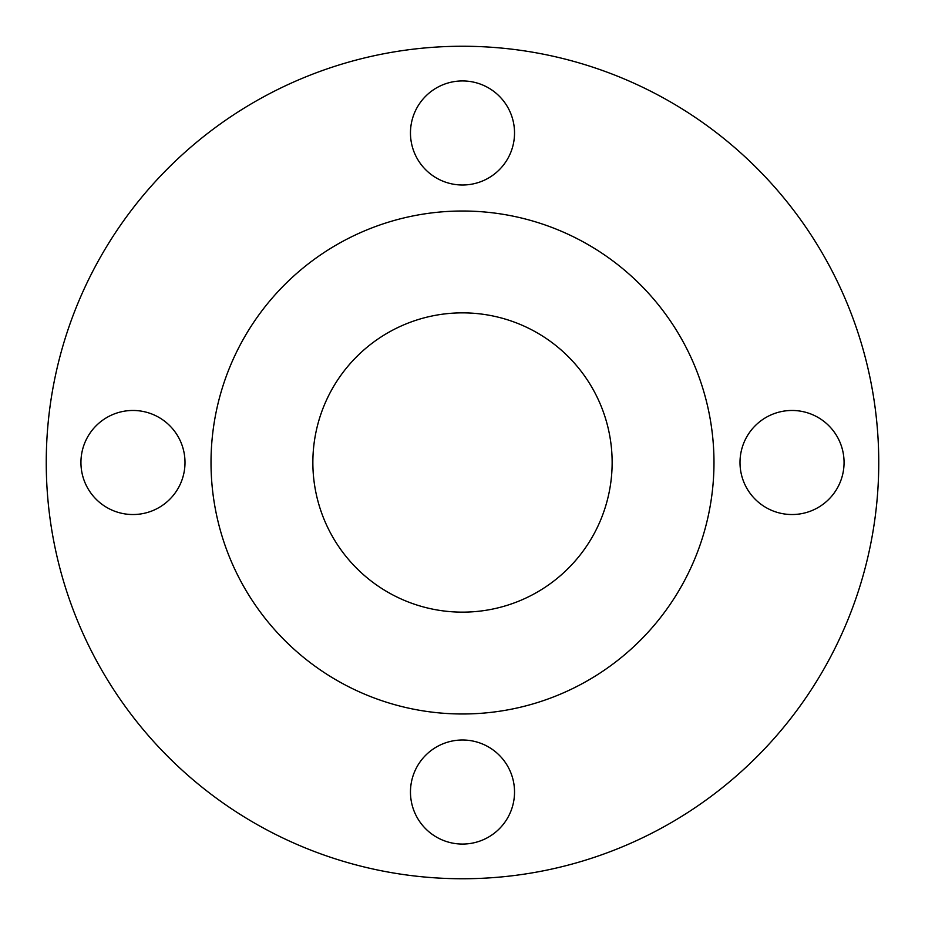 <?xml version="1.0" encoding="UTF-8"?>
<svg xmlns="http://www.w3.org/2000/svg" width="925" height="925" viewBox="0 0 925 925"><rect width="100%" height="100%" fill="white"/><g stroke="black" fill="none" stroke-linecap="round" stroke-linejoin="round"><path stroke-width="1.39" d="M410.469 132.969A52.031 52.031 0 0 0 462.5 185A52.031 52.031 0 0 0 514.531 132.969A52.031 52.031 0 0 0 462.5 80.938A52.031 52.031 0 0 0 410.469 132.969M740 462.5A52.031 52.031 0 0 0 792.031 514.531A52.031 52.031 0 0 0 844.062 462.5A52.031 52.031 0 0 0 792.031 410.469A52.031 52.031 0 0 0 740 462.5M410.469 792.031A52.031 52.031 0 0 0 462.5 844.062A52.031 52.031 0 0 0 514.531 792.031A52.031 52.031 0 0 0 462.5 740A52.031 52.031 0 0 0 410.469 792.031M80.938 462.5A52.031 52.031 0 0 0 132.969 514.531A52.031 52.031 0 0 0 185 462.5A52.031 52.031 0 0 0 132.969 410.469A52.031 52.031 0 0 0 80.938 462.5M878.75 462.5A416.25 416.25 0 0 0 462.5 46.25A416.25 416.25 0 0 0 46.25 462.5A416.25 416.25 0 0 0 462.5 878.75A416.25 416.25 0 0 0 878.75 462.5M713.984 462.5A251.484 251.484 0 0 0 462.5 211.016A251.484 251.484 0 0 0 211.016 462.5A251.484 251.484 0 0 0 462.5 713.984A251.484 251.484 0 0 0 713.984 462.5M312.858 462.5A149.642 149.642 0 0 0 462.5 612.142A149.642 149.642 0 0 0 612.142 462.5A149.642 149.642 0 0 0 462.5 312.858A149.642 149.642 0 0 0 312.858 462.5"/></g></svg>
